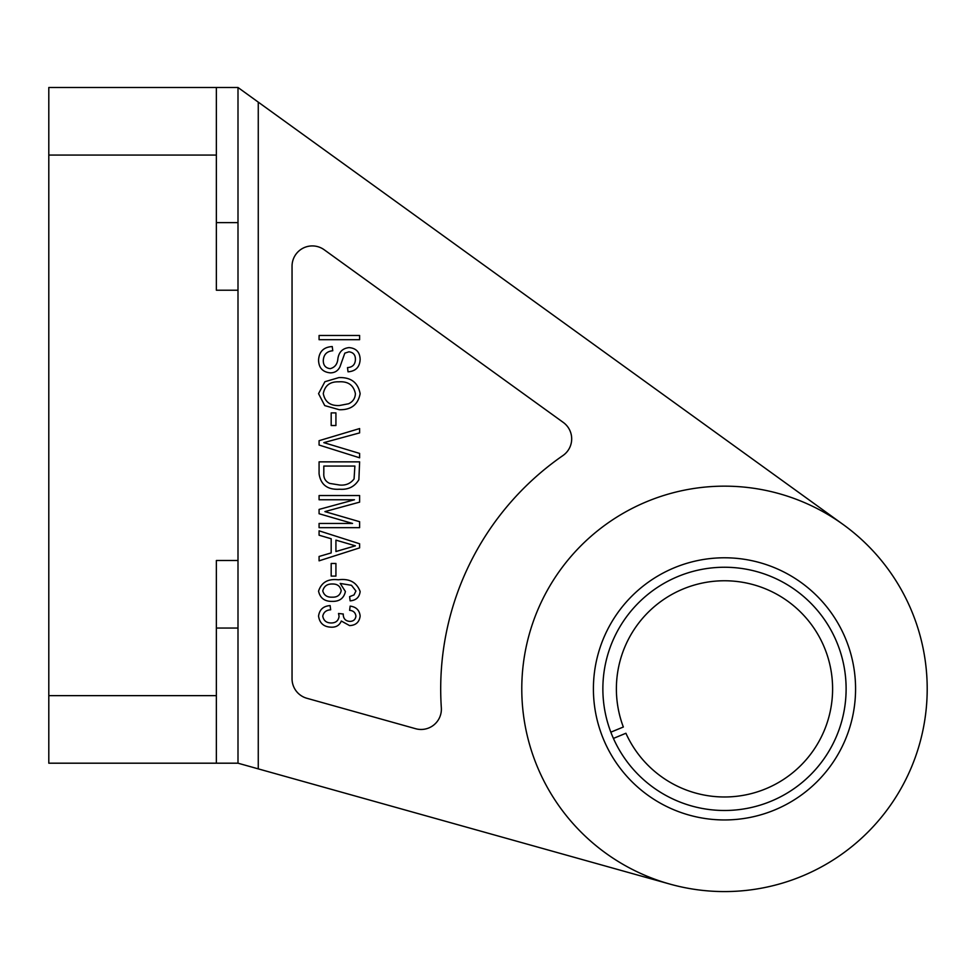 <?xml version="1.0" encoding="UTF-8"?>
<svg xmlns="http://www.w3.org/2000/svg" width="976" height="976" viewBox="0 0 976 976"><rect width="100%" height="100%" fill="white"/><g stroke="black" fill="none" stroke-linecap="round" stroke-linejoin="round"><path stroke-width="1.46" d="M562.957 455.536A283.796 283.796 0 0 0 441.335 707.844A20.276 20.276 0 0 1 415.642 728.718L306.854 698.267A20.276 20.276 0 0 1 292.044 678.747L292.044 266.192A20.276 20.276 0 0 1 324.191 249.758L563.286 422.437A20.276 20.276 0 0 1 562.957 455.536M593.408 688.873A131.089 131.089 0 0 1 724.497 557.784A131.089 131.089 0 0 1 855.574 688.873A131.089 131.089 0 0 1 724.497 819.95A131.089 131.089 0 0 1 593.408 688.873M846.119 688.873A121.622 121.622 0 0 0 678.052 576.462A121.622 121.622 0 0 0 746.506 808.482A121.622 121.622 0 0 0 846.119 688.873M927.2 688.873A202.703 202.703 0 0 1 724.497 891.576A202.703 202.703 0 0 1 521.782 688.873A202.703 202.703 0 0 1 724.497 486.158A202.703 202.703 0 0 1 927.2 688.873M216.367 87.498L216.367 155.074L48.8 155.074L48.8 87.498L237.998 87.498L843.166 524.527M258.262 102.138L258.262 768.868L669.853 884.073M216.367 155.074L216.367 290.214L237.998 290.214L237.998 763.195L48.8 763.195L48.8 695.632L216.367 695.632L216.367 560.492L237.998 560.492M48.8 155.074L48.8 695.632M216.367 222.638L237.998 222.638L237.998 87.498M237.998 222.638L237.998 290.214M216.367 763.195L216.367 695.632M258.262 768.868L237.998 763.195M319.079 339.697L319.079 335.488L359.619 335.488L359.619 339.697L319.079 339.697M318.554 360.107C319.091 351.58 323.654 347.066 332.243 346.553L332.767 350.762C326.826 351.299 323.666 354.532 323.288 360.461C323.251 365.341 325.569 368.074 330.23 368.66C334.951 367.403 337.501 364.024 337.903 358.534C338.977 351.933 342.686 348.298 349.042 347.602C356.179 348.212 359.876 352.129 360.144 359.363C359.766 367.074 355.728 371.222 348.029 371.819L347.505 367.61C352.58 367.232 355.215 364.524 355.41 359.51C355.484 354.922 353.324 352.36 348.944 351.811L344.821 353.141L340.038 366.622C338.123 370.746 334.902 372.82 330.352 372.869C322.714 372.124 318.774 367.867 318.554 360.107M324.91 381.714L338.818 377.614C350.872 377.126 357.985 382.482 360.144 393.694C358.046 404.686 351.092 410.03 339.306 409.725L324.74 405.601L318.554 393.67L324.91 381.714M338.745 381.823C330.022 381.555 324.874 385.496 323.288 393.633C324.984 402.014 330.364 405.979 339.428 405.516L348.591 403.759C352.861 401.758 355.13 398.415 355.41 393.731C353.654 385.142 348.103 381.177 338.745 381.823M331.181 425.524L331.181 412.885L335.927 412.885L335.927 425.524L331.181 425.524M319.079 445.044L319.079 440.688L359.619 428.562L359.619 432.893L323.812 442.64L359.619 453.425L359.619 457.805L319.079 445.044M319.079 473.811L319.079 461.855L359.619 461.855L358.875 479.728C354.63 486.731 348.2 489.891 339.575 489.232C327.57 489.952 320.738 484.816 319.079 473.811M323.812 466.064L323.812 473.299C323.459 478.13 325.435 481.497 329.717 483.413L339.624 485.023C345.748 485.597 350.567 483.559 354.068 478.911L354.886 466.064L323.812 466.064M319.079 499.761L319.079 495.552L359.619 495.552L359.619 502.14L324.91 511.607L359.619 521.709L359.619 527.662L319.079 527.662L319.079 523.453L352.543 523.453L319.079 513.73L319.079 509.411L354.459 499.761L319.079 499.761M319.079 535.214L319.079 530.822L359.619 543.778L359.619 547.878L319.079 560.834L319.079 556.466L331.181 552.916L331.181 538.752L319.079 535.214M335.927 540.131L335.927 551.525L355.398 545.828L335.927 540.131M331.181 576.108L331.181 563.469L335.927 563.469L335.927 576.108L331.181 576.108M360.144 591.529C359.436 597.251 356.106 600.362 350.14 600.85L349.615 596.641L354.02 594.933L355.935 591.017L351.494 585.307L340.197 583.441L345.406 591.505C343.918 598.239 339.55 601.533 332.304 601.375C324.679 601.558 320.091 598.142 318.554 591.151C321.446 582.343 328.021 578.548 338.306 579.793C349.396 578.341 356.679 582.245 360.144 591.529M332.462 584.002C327.216 583.843 323.983 586.149 322.763 590.931C324.081 595.348 327.216 597.422 332.157 597.166C337.147 597.397 340.16 595.226 341.185 590.651C340.234 586.125 337.318 583.916 332.462 584.002M318.554 616.1C319.481 609.585 323.337 606.084 330.132 605.596L330.657 609.805C326.252 610.061 323.617 612.184 322.763 616.161C323.617 620.687 326.448 622.956 331.242 622.969C335.793 622.932 338.416 620.748 339.087 616.393L338.526 613.489L343.296 614.014L343.235 614.648C343.467 618.845 345.663 621.09 349.823 621.383C353.397 621.334 355.435 619.589 355.935 616.161C355.447 612.599 353.349 610.659 349.615 610.329L350.14 606.12C356.167 606.889 359.497 610.195 360.144 616.039C359.363 622.139 355.837 625.323 349.591 625.604L341.319 621.029C339.489 625.311 336.147 627.361 331.291 627.178C323.861 626.97 319.616 623.274 318.554 616.1M678.052 576.462A121.622 121.622 0 0 1 836.896 642.428A121.622 121.622 0 0 1 770.93 801.272A121.622 121.622 0 0 1 613.416 738.417L625.909 733.257A108.116 108.116 0 0 0 765.77 788.791A108.116 108.116 0 0 0 824.415 647.588A108.116 108.116 0 0 0 683.212 588.955A108.116 108.116 0 0 0 623.335 727.01L610.842 732.171M237.998 628.056L216.367 628.056"/></g></svg>
